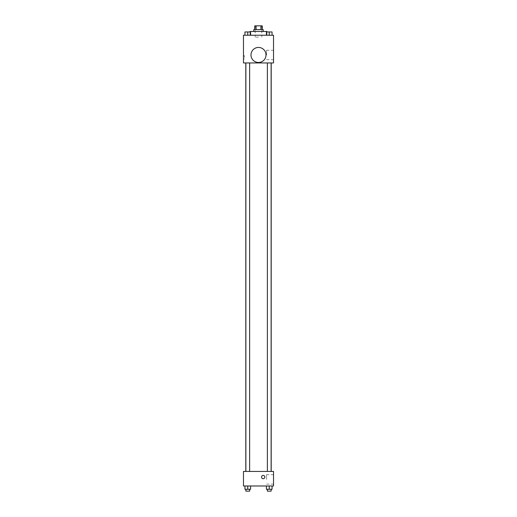 <?xml version="1.0" encoding="UTF-8"?>
<svg xmlns="http://www.w3.org/2000/svg" width="517" height="517" viewBox="0 0 517 517"><rect width="100%" height="100%" fill="white"/><g stroke="black" fill="none" stroke-linecap="round" stroke-linejoin="round"><path stroke-width="0.39" stroke-dasharray="2.58 1.94" d="M258.5 37.121L255.211 37.121L258.5 37.121M258.5 25.85L255.211 25.85L258.5 25.85M260.911 29.605L260.911 25.85L262.255 25.85L262.255 29.605L256.089 29.605L262.255 29.605M260.911 25.85L254.745 25.85L254.745 29.605L256.089 29.605L254.745 29.605M263.198 29.605L253.802 29.605M253.802 31.485L263.198 31.485L253.802 31.485M256.089 29.605L256.089 25.85M250.047 31.485L266.953 31.485M258.5 35.24L250.047 35.24L258.5 35.24M244.942 35.24L250.577 35.24L244.942 35.24L250.577 35.24L244.942 35.24L250.577 35.24L247.759 35.24L247.759 31.957L244.942 31.957L249.633 31.957L244.942 31.957L244.942 35.24L247.759 35.24L244.942 35.24L244.942 31.957L244.942 35.24L250.577 35.24L247.759 35.24L247.759 31.957L250.577 31.957L245.879 31.957L250.577 31.957L250.577 35.24L250.577 31.957M266.423 35.24L272.058 35.24L266.423 35.24L272.058 35.24L266.423 35.24L272.058 35.24L269.241 35.24L269.241 31.957L266.423 31.957L271.121 31.957L266.423 31.957L266.423 35.24L269.241 35.24L266.423 35.24L266.423 31.957L266.423 35.24L272.058 35.24L269.241 35.24L269.241 31.957L272.058 31.957L267.367 31.957L272.058 31.957L272.058 35.24L272.058 31.957M273.525 35.24L243.475 35.24L243.475 62.945L273.525 62.945L273.525 35.24M243.475 57.309L243.475 55.668L243.475 57.309M258.5 62.945L245.801 62.945L258.5 62.945M269.241 62.945L271.121 62.945L269.241 62.945M247.759 62.945L245.879 62.945L247.759 62.945M273.525 54.964L273.525 50.252L273.525 54.964M258.5 47.448A7.509 7.509 0 0 0 251.992 58.718A7.509 7.509 0 0 0 265.008 58.718A7.509 7.509 0 0 0 258.5 47.448A7.509 7.509 0 0 0 251.992 58.718A7.509 7.509 0 0 0 265.008 58.718A7.509 7.509 0 0 0 258.5 47.448M258.5 62.473A7.509 7.509 0 0 1 251.992 51.202A7.509 7.509 0 0 1 265.008 51.202A7.509 7.509 0 0 1 258.5 62.473M266.539 54.964L266.539 50.252L266.539 54.964M244.425 57.309L244.425 55.668L244.425 57.309M258.5 471.433L245.801 471.433L258.5 471.433M269.241 471.433L271.121 471.433L269.241 471.433M247.759 471.433L245.879 471.433L247.759 471.433M273.525 471.433L243.475 471.433L243.475 485.986L273.525 485.986L273.525 471.433M243.475 477.062L243.475 478.71L243.475 477.062M272.058 489.269L269.241 489.269L272.058 489.269L272.058 485.986L266.423 485.986L272.058 485.986L266.423 485.986L272.058 485.986L266.423 485.986L272.058 485.986L266.423 485.986L272.058 485.986L272.058 489.269L266.423 489.269L266.423 485.986L266.423 489.269L271.121 489.269L269.241 489.269L269.241 485.986L269.241 489.269L266.423 489.269L266.423 485.986M250.577 489.269L247.759 489.269L250.577 489.269L250.577 485.986L244.942 485.986L250.577 485.986L244.942 485.986L250.577 485.986L244.942 485.986L250.577 485.986L244.942 485.986L250.577 485.986L250.577 489.269L244.942 489.269L244.942 485.986L244.942 489.269L249.633 489.269L247.759 489.269L247.759 485.986L247.759 489.269L244.942 489.269L244.942 485.986M273.525 479.414L273.525 474.703L273.525 479.414M263.198 475.42A1.641 1.641 0 0 0 261.77 477.889A1.641 1.641 0 0 0 264.62 477.889A1.641 1.641 0 0 0 263.198 475.42A1.641 1.641 0 0 0 261.77 477.889A1.641 1.641 0 0 0 264.62 477.889A1.641 1.641 0 0 0 263.198 475.42M263.198 478.71A1.641 1.641 0 0 1 261.77 476.241A1.641 1.641 0 0 1 264.62 476.241A1.641 1.641 0 0 1 263.198 478.71M266.539 479.414L266.539 474.703L266.539 479.414M267.367 489.269L267.367 491.15L271.121 491.15L267.367 491.15L271.121 491.15L271.121 489.269L267.367 489.269L271.121 489.269M269.241 489.269L269.241 485.986M245.879 489.269L245.879 491.15L249.633 491.15L245.879 491.15L249.633 491.15L249.633 489.269L245.879 489.269L249.633 489.269M247.759 489.269L247.759 485.986M267.367 31.957L271.121 31.957M269.241 35.24L269.241 31.957M245.879 31.957L249.633 31.957M247.759 35.24L247.759 31.957M255.211 25.85L255.211 37.121M261.789 25.85L261.789 37.121M266.953 35.24L266.953 31.957M250.047 35.24L250.047 31.957M266.539 59.668L273.525 59.668M266.539 50.252L273.525 50.252M244.425 55.668L243.475 55.668M244.425 58.951L243.475 58.951M249.633 471.433L249.633 62.945M245.879 471.433L245.879 62.945M271.121 471.433L271.121 62.945M267.367 471.433L267.367 62.945M266.539 484.125L273.525 484.125M266.539 474.703L273.525 474.703"/><path stroke-width="0.78" d="M256.089 29.605L256.089 25.85L254.745 25.85L254.745 29.605M256.089 25.85L262.255 25.85L262.255 29.605M260.911 29.605L260.911 25.85M253.802 31.485L253.802 29.605L263.198 29.605L263.198 31.485M266.953 31.957L266.953 31.485L250.047 31.485L250.047 31.957M243.475 35.24L273.525 35.24L273.525 62.945L243.475 62.945L243.475 35.24M258.5 62.473A7.509 7.509 0 0 1 251.992 51.202A7.509 7.509 0 0 1 265.008 51.202A7.509 7.509 0 0 1 258.5 62.473M243.475 471.433L273.525 471.433L273.525 485.986L243.475 485.986L243.475 471.433M263.198 478.71A1.641 1.641 0 0 1 261.77 476.241A1.641 1.641 0 0 1 264.62 476.241A1.641 1.641 0 0 1 263.198 478.71M266.423 485.986L266.423 489.269L272.058 489.269L272.058 485.986L272.058 489.269M269.241 489.269L269.241 485.986M271.121 489.269L271.121 491.15L267.367 491.15L267.367 489.269M244.942 485.986L244.942 489.269L250.577 489.269L250.577 485.986L250.577 489.269M247.759 489.269L247.759 485.986M249.633 489.269L249.633 491.15L245.879 491.15L245.879 489.269M266.423 35.24L266.423 31.957L272.058 31.957L272.058 35.24L272.058 31.957M269.241 35.24L269.241 31.957M271.121 31.957L267.367 31.957M244.942 35.24L244.942 31.957L250.577 31.957L250.577 35.24L250.577 31.957M247.759 35.24L247.759 31.957M249.633 31.957L245.879 31.957M271.199 471.433L271.199 62.945M245.801 471.433L245.801 62.945M267.367 62.945L267.367 471.433M271.121 62.945L271.121 471.433M249.633 471.433L249.633 62.945M245.879 471.433L245.879 62.945"/></g></svg>
